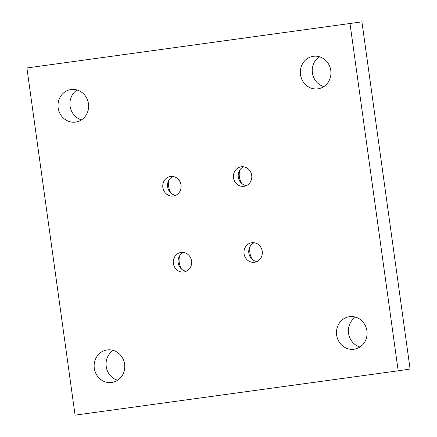<?xml version="1.0" encoding="UTF-8"?>
<svg xmlns="http://www.w3.org/2000/svg" width="437" height="437" viewBox="0 0 437 437"><rect width="100%" height="100%" fill="white"/><g stroke="black" fill="none" stroke-linecap="round" stroke-linejoin="round"><path stroke-width="0.66" d="M243.595 166.797A9.86 9.172 -98.5 0 0 238.291 177.1A9.86 9.172 -98.5 0 0 246.397 185.616M172.915 176.499A9.86 9.172 -98.5 0 0 167.611 186.801A9.86 9.172 -98.5 0 0 175.718 195.317M254.137 242.748A9.86 9.172 -98.5 0 0 248.828 253.05A9.86 9.172 -98.5 0 0 256.934 261.566M183.458 252.444A9.86 9.172 -98.5 0 0 178.149 262.746A9.86 9.172 -98.5 0 0 186.255 271.262M239.733 170.228A16.431 15.29 -98.5 0 0 239.383 176.87A16.431 15.29 -98.5 0 0 241.699 183.464M361.923 21.85L410.097 369.041L398.183 370.811L75.077 415.15L26.903 67.959L361.923 21.85L26.903 67.959M233.527 177.81A9.86 9.172 -98.5 0 0 244.065 186.315A9.86 9.172 -98.5 0 0 251.701 175.313A9.86 9.172 -98.5 0 0 241.164 166.814A9.86 9.172 -98.5 0 0 233.527 177.81M250.27 246.173A16.431 15.29 -98.5 0 0 249.92 252.815A16.431 15.29 -98.5 0 0 252.242 259.409M244.065 253.755A9.86 9.172 -98.5 0 0 254.602 262.26A9.86 9.172 -98.5 0 0 262.238 251.264A9.86 9.172 -98.5 0 0 251.701 242.759A9.86 9.172 -98.5 0 0 244.065 253.755M169.053 179.924A16.431 15.29 -98.5 0 0 168.704 186.566A16.431 15.29 -98.5 0 0 171.02 193.159M162.848 187.506A9.86 9.172 -98.5 0 0 173.385 196.011A9.86 9.172 -98.5 0 0 181.022 185.015A9.86 9.172 -98.5 0 0 170.485 176.51A9.86 9.172 -98.5 0 0 162.848 187.506M179.591 255.874A16.431 15.29 -98.5 0 0 179.241 262.517A16.431 15.29 -98.5 0 0 181.557 269.11M319.376 56.739A16.431 15.29 -98.5 0 0 312.411 72.87A16.431 15.29 -98.5 0 0 323.817 86.613M355.51 317.131A16.431 15.29 -98.5 0 0 348.54 333.262A16.431 15.29 -98.5 0 0 359.951 347.011M77.049 89.989A16.431 15.29 -98.5 0 0 70.078 106.12A16.431 15.29 -98.5 0 0 81.49 119.869M113.183 350.387A16.431 15.29 -98.5 0 0 106.213 366.517A16.431 15.29 -98.5 0 0 117.624 380.261M173.385 263.456A9.86 9.172 -98.5 0 0 183.922 271.961A9.86 9.172 -98.5 0 0 191.559 260.96A9.86 9.172 -98.5 0 0 181.022 252.46A9.86 9.172 -98.5 0 0 173.385 263.456M300.498 74.64A16.431 15.29 81.5 0 1 313.225 56.313A16.431 15.29 81.5 0 1 330.787 70.483A16.431 15.29 81.5 0 1 318.06 88.815A16.431 15.29 81.5 0 1 300.498 74.64M336.627 335.037A16.431 15.29 81.5 0 1 349.36 316.705A16.431 15.29 81.5 0 1 366.922 330.88A16.431 15.29 81.5 0 1 354.194 349.207A16.431 15.29 81.5 0 1 336.627 335.037M58.165 107.895A16.431 15.29 81.5 0 1 70.898 89.563A16.431 15.29 81.5 0 1 88.46 103.738A16.431 15.29 81.5 0 1 75.732 122.065A16.431 15.29 81.5 0 1 58.165 107.895M94.299 368.287A16.431 15.29 81.5 0 1 107.027 349.955A16.431 15.29 81.5 0 1 124.589 364.13A16.431 15.29 81.5 0 1 111.861 382.462A16.431 15.29 81.5 0 1 94.299 368.287M398.183 370.811L350.01 23.62"/></g></svg>
